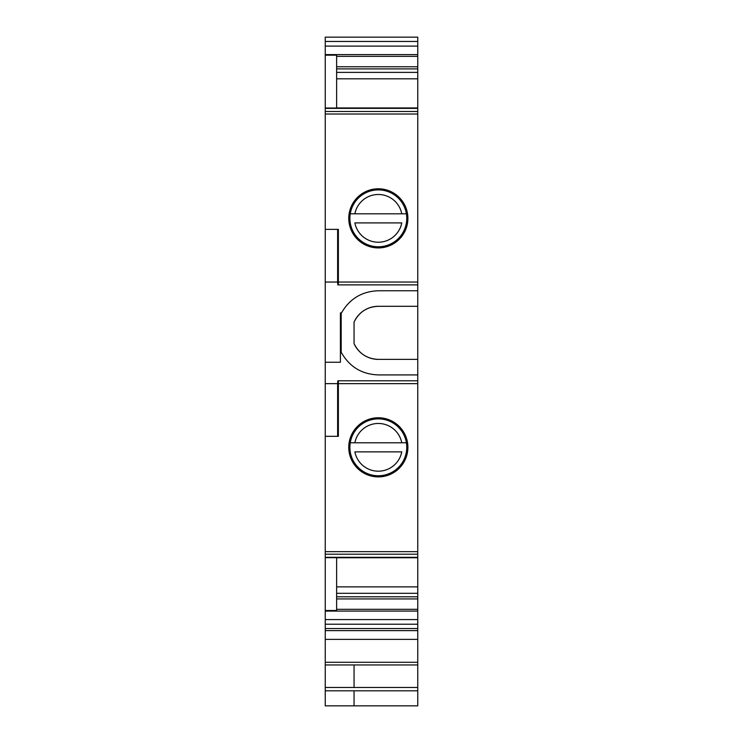 <?xml version="1.0" encoding="UTF-8"?>
<svg xmlns="http://www.w3.org/2000/svg" width="743" height="743" viewBox="0 0 743 743"><rect width="100%" height="100%" fill="white"/><g stroke="black" fill="none" stroke-linecap="round" stroke-linejoin="round"><path stroke-width="1.11" d="M325.248 532.815L325.248 540.393M325.248 705.85L325.248 690.814L354.058 690.814L354.058 705.85L325.248 705.85L417.752 705.85L417.752 687.489L354.058 687.489L354.058 664.948L325.248 664.948L325.248 362.24L340.415 362.24L340.415 312.905L341.492 312.905A41.701 41.701 0 0 0 341.176 313.527L341.176 352.163A41.701 41.701 0 0 0 341.492 352.776L340.415 352.776M338.371 282.043L338.371 284.885L417.752 284.885L417.752 282.043L338.371 282.043L338.371 229.355L325.248 229.355L325.248 362.24M325.248 229.355L325.248 54.601L417.752 54.601L417.752 66.749L336.625 66.749M337.378 37.15L417.752 37.15L417.752 41.459L325.248 41.459L325.248 54.601M325.248 41.459L325.248 37.15L334.35 37.15M325.248 628.532L417.752 628.532L325.248 628.532M325.248 690.814L325.248 664.948M354.058 664.948L417.752 664.948L417.752 619.578L325.248 619.578M337.378 628.532L334.35 628.532L337.378 628.532M417.752 619.578L417.752 611.08L325.248 611.08M336.625 609.316L417.752 609.316L417.752 611.08M325.248 610.505L336.625 610.505L336.625 557.659L325.248 557.659M325.248 557.306L417.752 557.306L336.625 557.742L417.752 557.742L417.752 586.877L336.625 586.877M417.752 557.306L417.752 374.918L378.326 374.918C361.962 374.333 349.693 366.949 341.492 352.776M325.248 436.336L338.371 436.336L338.371 383.639L417.752 383.639M392.499 473.282A29.571 29.571 0 0 1 352.377 461.505A29.571 29.571 0 0 1 364.144 421.383A29.571 29.571 0 0 1 404.276 433.15A29.571 29.571 0 0 1 392.499 473.282M325.248 383.639L337.628 383.639L337.628 436.336M417.752 284.885L417.752 290.764L378.326 290.764C361.962 291.358 349.693 298.732 341.492 312.905M337.628 229.355L337.628 282.043L325.248 282.043M417.752 282.043L417.752 111.487L325.248 111.487M364.144 192.409A29.571 29.571 0 0 1 404.276 204.176A29.571 29.571 0 0 1 392.499 244.308A29.571 29.571 0 0 1 352.377 232.531A29.571 29.571 0 0 1 364.144 192.409M336.625 107.949L417.752 107.939L417.752 111.487M417.752 108.376L325.248 108.376M325.248 108.032L336.625 108.032L336.625 55.177L325.248 55.177M336.625 56.366L417.752 56.366M417.752 41.459L417.752 54.601M417.752 46.112L325.248 46.112M325.248 662.273L417.752 662.273M417.752 532.815L417.752 540.393M417.752 137.418L417.752 144.996M417.752 609.316L417.752 598.932L336.625 598.932M338.371 383.639L338.371 380.797L417.752 380.797M338.371 380.797L337.824 380.797L337.591 383.639M338.371 284.885L337.824 284.885L337.591 282.043M417.752 107.939L336.625 107.939L417.752 107.939L417.752 78.814L336.625 78.814M417.752 37.15L325.248 37.15M417.752 664.948L417.752 687.489M417.752 290.764L417.752 359.38L378.326 359.38C367.126 358.897 359.036 353.631 354.058 343.591A26.534 26.534 0 0 0 378.326 359.38M354.058 322.091C359.036 312.051 367.126 306.785 378.326 306.302A26.534 26.534 0 0 0 354.058 322.091L354.058 343.591M417.752 306.302L378.326 306.302M417.752 359.38L417.752 374.918M417.752 66.749L417.752 78.814M417.752 72.377L336.625 72.377M417.752 68.895L336.625 68.895M417.752 598.932L417.752 596.796L336.625 596.796M417.752 596.796L417.752 593.304L336.625 593.304M417.752 593.304L417.752 586.877M406.393 213.808A28.429 28.429 0 0 1 364.692 243.305A28.429 28.429 0 0 1 350.259 213.808A28.429 28.429 0 0 1 406.393 213.808L401.768 213.808L406.393 213.808A28.429 28.429 0 0 0 350.259 213.808L354.875 213.808L350.259 213.808M401.768 222.909L354.875 222.909A23.887 23.887 0 0 0 401.768 222.909M401.768 213.808L354.875 213.808A23.887 23.887 0 0 1 401.768 213.808M406.393 442.782A28.429 28.429 0 0 1 364.692 472.279A28.429 28.429 0 0 1 350.259 442.782A28.429 28.429 0 0 1 406.393 442.782L401.768 442.782L406.393 442.782A28.429 28.429 0 0 0 350.259 442.782L354.875 442.782L350.259 442.782M401.768 451.874L354.875 451.874A23.887 23.887 0 0 0 401.768 451.874M401.768 442.782L354.875 442.782A23.887 23.887 0 0 1 401.768 442.782M325.248 639.37L417.752 639.37M417.752 630.621L325.248 630.621M325.248 624.222L417.752 624.222M417.752 551.668L325.248 551.668M325.248 114.013L417.752 114.013M354.058 687.489L325.248 687.489M354.058 690.814L417.752 690.814M406.393 222.909A28.429 28.429 0 0 1 350.259 222.909M406.393 451.874A28.429 28.429 0 0 1 350.259 451.874M417.752 554.194L325.248 554.194M336.625 557.752L417.752 557.752"/></g></svg>
